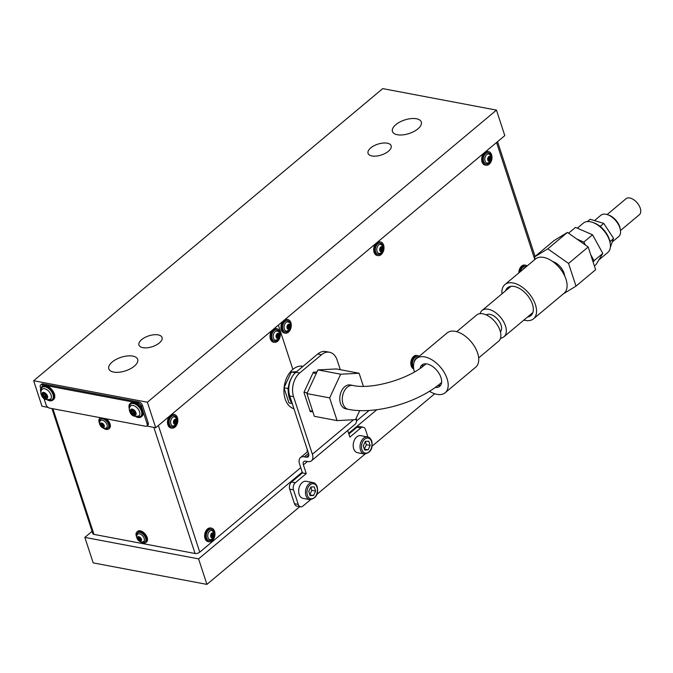 <?xml version="1.0" encoding="UTF-8"?>
<svg xmlns="http://www.w3.org/2000/svg" width="673" height="673" viewBox="0 0 673 673"><rect width="100%" height="100%" fill="white"/><g stroke="black" fill="none" stroke-linecap="round" stroke-linejoin="round"><path stroke-width="1.01" d="M370.756 147.9A12.156 5.704 -18.1 0 0 368.047 153.351A12.156 5.704 -18.1 0 0 376.375 156.077A12.156 5.704 -18.1 0 0 388.447 151.248A12.156 5.704 -18.1 0 0 391.156 145.797A12.156 5.704 -18.1 0 0 382.828 143.071A12.156 5.704 -18.1 0 0 370.756 147.9M141.667 339.604A12.156 5.704 -18.1 0 0 138.966 345.056A12.156 5.704 -18.1 0 0 147.286 347.781A12.156 5.704 -18.1 0 0 159.358 342.944A12.156 5.704 -18.1 0 0 162.067 337.501A12.156 5.704 -18.1 0 0 153.747 334.775A12.156 5.704 -18.1 0 0 141.667 339.604M395.817 124.665A15.193 7.125 -18.1 0 0 392.435 131.471A15.193 7.125 -18.1 0 0 402.841 134.878A15.193 7.125 -18.1 0 0 417.933 128.837A15.193 7.125 -18.1 0 0 421.315 122.032A15.193 7.125 -18.1 0 0 410.909 118.625A15.193 7.125 -18.1 0 0 395.817 124.665M112.189 362.007A15.193 7.125 -18.1 0 0 108.807 368.821A15.193 7.125 -18.1 0 0 119.205 372.228A15.193 7.125 -18.1 0 0 134.297 366.188A15.193 7.125 -18.1 0 0 137.679 359.382A15.193 7.125 -18.1 0 0 127.281 355.967A15.193 7.125 -18.1 0 0 112.189 362.007M84.848 537.39L198.585 558.876L206.914 584.383L93.185 562.889L84.848 537.39L92.092 531.325M504.8 135.609L155.715 427.734L147.379 402.227L496.464 110.111L504.8 135.609M496.464 110.111L382.735 88.617L33.65 380.741L41.987 406.24L47.985 407.375M146.756 426.043L155.715 427.734M33.65 380.741L147.379 402.227M198.585 558.876L302.219 472.16M348.648 433.303L376.838 409.714M206.914 584.383L299.805 506.651M372.119 446.14L434.699 393.764M500.249 338.914L501.385 337.972M293.807 408.343A21.704 14.579 -79.3 0 1 292.923 408.385M300.907 366.112A21.704 14.579 -79.3 0 1 302.387 366.852M301.563 366.129A21.704 14.579 -79.3 0 1 302.707 366.592M303.027 366.322A21.704 14.579 100.7 0 0 302.842 366.289A21.704 14.579 100.7 0 0 292.856 369.393L278.378 325.093L292.856 369.393A21.704 14.579 100.7 0 0 283.947 391.602A21.704 14.579 100.7 0 0 293.933 408.73M158.382 425.504L199.772 552.146L300.747 467.642M52.898 408.738L93.968 534.387L195.061 553.492L153.839 427.38M93.968 534.387A3.474 1.632 161.9 0 1 92.849 533.639L51.964 408.561M199.772 552.146A3.474 1.632 161.9 0 1 195.061 553.492M302.926 366.406A21.704 14.579 100.7 0 0 302.202 366.188M356.522 420.97L369.098 410.446M288.414 393.84L288.322 393.074A17.363 11.66 -79.3 0 1 288.246 388.464A17.363 11.66 -79.3 0 1 291.047 378.689L291.409 378.016A19.096 12.829 100.7 0 0 288.33 388.767A19.096 12.829 100.7 0 0 288.414 393.84A19.096 12.829 100.7 0 0 292.208 403.438M297.045 371.328A19.096 12.829 100.7 0 0 291.409 378.016M312.676 411.22L309.95 410.707M307.258 392.83L304.028 392.224M316.234 373.54L313.004 372.926M592.694 222.41L594.049 222.898A17.363 9.952 50.1 0 1 609.965 241.927L610.209 243.34A19.096 10.945 -129.9 0 0 592.694 222.41A19.096 10.945 -129.9 0 0 586.696 221.661A19.096 10.945 -129.9 0 0 583.323 223.15L577.316 228.172M598.827 259.971L607.828 252.434A19.096 10.945 -129.9 0 0 610.209 243.34M568.542 233.203L575.508 227.381L592.543 234.784L602.789 253.41L596.009 264.632L594.402 265.978M593.165 262.209L594.066 260.712L590.65 254.503M585.46 245.081L583.811 242.087L576.946 239.1M583.811 242.087L592.543 234.784M594.066 260.712L602.789 253.41M365.06 454.073L316.882 494.394M310.522 499.719L302.959 506.046A5.207 3.5 100.7 0 1 300.562 506.794A5.207 3.5 100.7 0 1 298.257 504.414L293.495 489.843L289.701 489.128A5.207 3.5 -79.3 0 1 291.544 482.011L302.455 472.883L299.594 464.143A10.415 5.973 -129.9 0 1 300.495 457.59A10.415 5.973 -129.9 0 1 304.322 456.832L306.215 457.194L308.84 454.998M348.883 434.035L357.001 427.246A5.207 3.5 -79.3 0 1 359.399 426.497L363.184 427.212A5.207 3.5 100.7 0 0 360.787 427.961L349.884 437.088L347.722 430.476M300.562 506.794L296.768 506.079A5.207 3.5 -79.3 0 1 294.463 503.698L289.701 489.128M309.984 410.824L310.438 410.799M306.215 457.194A5.207 2.986 50.1 0 0 308.133 456.816A5.207 2.986 50.1 0 0 308.579 453.535L289.769 395.976A17.363 11.66 -79.3 0 1 295.91 372.278L299.704 372.993A17.363 11.66 100.7 0 0 293.554 396.691L289.769 395.976M340.302 369.687L337.19 360.181A17.363 11.66 100.7 0 0 329.509 352.248A17.363 11.66 100.7 0 0 321.517 354.738L317.732 354.015L295.91 372.278M317.732 354.015A17.363 11.66 -79.3 0 1 325.715 351.533L329.509 352.248M321.517 354.738L299.704 372.993M316.949 372.009L313.34 372.203L303.952 392.376L310.278 411.725L312.794 411.59M307.384 461.51L303.388 464.858A5.207 2.986 50.1 0 1 303.834 461.585A5.207 2.986 50.1 0 1 305.752 461.207L307.645 461.56A10.415 5.973 -129.9 0 0 311.473 460.812A10.415 5.973 -129.9 0 0 312.373 454.25L293.554 396.691M363.184 427.212A5.207 3.5 100.7 0 1 365.489 429.593L367.921 437.021M303.388 464.858L306.249 473.599L295.338 482.734A5.207 3.5 100.7 0 0 293.495 489.843M302.455 472.883L306.249 473.599M356.16 418.253A10.415 5.973 50.1 0 1 355.108 424.293L311.473 460.812M500.392 331.789A11.02 6.318 -129.9 0 0 499.61 321.98A11.02 6.318 -129.9 0 0 490.011 314.35A11.02 6.318 -129.9 0 0 486.268 314.914M480.076 313.66A17.103 9.801 50.1 0 1 482.061 310.489A17.103 9.801 50.1 0 1 488.337 309.252A17.103 9.801 50.1 0 1 503.497 321.534A17.103 9.801 50.1 0 1 504.01 336.719A17.103 9.801 50.1 0 1 500.527 338.107M478.671 357.918L498.55 341.278A17.103 9.801 -129.9 0 0 498.045 326.102A17.103 9.801 -129.9 0 0 482.886 313.811A17.103 9.801 -129.9 0 0 476.602 315.048L456.723 331.688M344.761 386.723A12.156 8.16 100.7 0 0 339.781 399.51A12.156 8.16 100.7 0 0 345.838 408.864L348.362 409.344A12.156 8.16 -79.3 0 1 342.986 403.792A12.156 8.16 -79.3 0 1 344.34 390.92A12.156 8.16 -79.3 0 1 352.879 385.461L350.355 384.981A12.156 8.16 100.7 0 0 344.761 386.723M306.913 393.587L314.333 416.309L337.08 420.608L329.652 397.886L306.913 393.587L317.925 369.906L336.365 368.947L359.113 373.246L363.386 386.327M359.735 410.572L355.521 419.641L337.08 420.608M329.652 397.886L340.673 374.205L317.925 369.906M340.673 374.205L359.113 373.246M564.613 275.745A12.156 6.966 -129.9 0 0 552.76 261.578M547.788 248.85L568.559 263.437L575.987 286.151L595.622 269.722L588.194 246.999L567.423 232.421L554.072 240.555L534.438 256.985L547.788 248.85L567.423 232.421M568.559 263.437L588.194 246.999M535.178 259.248L534.438 256.985M575.987 286.151L563.343 293.857M523.888 320.079A22.31 12.787 -129.9 0 0 533.529 318.8A22.31 12.787 -129.9 0 0 535.447 304.76A22.31 12.787 -129.9 0 0 521.289 286.505A22.31 12.787 -129.9 0 0 504.893 284.586A22.31 12.787 -129.9 0 0 501.94 293.849M533.529 318.8L564.075 293.243A22.31 12.787 -129.9 0 0 565.993 279.202A22.31 12.787 -129.9 0 0 551.835 260.947A22.31 12.787 -129.9 0 0 535.439 259.021L504.893 284.586M527.523 317.033A18.137 10.398 -129.9 0 0 530.854 315.603A18.137 10.398 -129.9 0 0 532.419 304.188A18.137 10.398 -129.9 0 0 520.902 289.34A18.137 10.398 -129.9 0 0 507.568 287.783A18.137 10.398 -129.9 0 0 505.574 290.812M414.417 371.942A22.31 12.787 50.1 0 1 416.537 358.524L447.082 332.967A22.31 12.787 50.1 0 1 463.478 334.885A22.31 12.787 50.1 0 1 477.637 353.14A22.31 12.787 50.1 0 1 475.71 367.18L445.164 392.746A22.31 12.787 50.1 0 1 429.467 391.265M416.537 358.524A22.31 12.787 50.1 0 1 432.932 360.45A22.31 12.787 50.1 0 1 447.091 378.706A22.31 12.787 50.1 0 1 445.164 392.746M420.162 368.333A13.889 7.958 50.1 0 1 421.937 364.985A13.889 7.958 50.1 0 1 432.142 366.179A13.889 7.958 50.1 0 1 440.958 377.545A13.889 7.958 50.1 0 1 439.763 386.285A13.889 7.958 50.1 0 1 435.305 387.396M440.714 385.2A13.889 7.958 50.1 0 1 437.744 385.595M422.299 366.802A13.889 7.958 50.1 0 1 423.174 364.244M426.261 363.866A12.156 6.966 -129.9 0 0 425.235 364.488C408.713 379.303 371.378 389.785 352.879 385.461M348.362 409.344C375.828 414.862 417.883 402.681 440.832 383.13A12.156 6.966 -129.9 0 0 441.631 382.23M594.486 220.593L600.846 215.276A13.889 7.958 50.1 0 1 607.66 214.737A13.889 7.958 50.1 0 1 620.228 229.114A13.889 7.958 50.1 0 1 620.397 229.956A13.889 7.958 50.1 0 1 618.672 236.576L612.237 241.96M620.397 229.956L620.161 228.542A12.156 6.966 -129.9 0 0 620.01 227.802A12.156 6.966 -129.9 0 0 609.015 215.225L607.66 214.737M610.361 247.26L613.54 238.284L603.74 223.419L590.137 219.272L587.386 221.577M609.957 241.893L613.54 238.284M601.258 227.356L600.467 226.162L603.74 223.419M610.268 241.027L609.477 239.832M600.467 226.162L599.374 225.825M284.056 387.985L288.944 402.917L292.242 403.539M288.372 387.219L287.783 388.489L288.179 389.709M287.783 388.489L284.073 387.791M295.388 372.691L291.333 371.992L284.099 387.539M295.127 372.707L294.917 373.153M296.524 371.715L291.333 371.992M176.57 422.863L176.528 420.078L175.863 420.457L175.392 419.338L174.803 420.6L174.231 420.49L174.021 423.376L174.677 422.997L175.148 424.116L175.998 422.762L176.57 422.863M174.921 422.551L175.123 420.314M174.946 416.915A4.686 3.146 100.7 0 0 174.686 416.848A4.686 3.146 100.7 0 0 172.271 417.756A4.686 3.146 100.7 0 0 170.622 422.652A4.686 3.146 100.7 0 0 172.944 426.059A4.686 3.146 100.7 0 0 173.213 426.093M174.349 414.484A6.94 4.661 100.7 0 0 170.774 415.83A6.94 4.661 100.7 0 0 168.326 423.081A6.94 4.661 100.7 0 0 171.766 428.129A6.94 4.661 100.7 0 0 175.35 426.791A6.94 4.661 100.7 0 0 177.79 419.531A6.94 4.661 100.7 0 0 174.349 414.484L173.525 414.332A6.94 4.661 100.7 0 0 171.329 414.669M169.428 416.259A6.94 4.661 100.7 0 0 167.552 423.359A6.94 4.661 100.7 0 0 170.95 427.978L171.766 428.129M173.937 422.854L174.509 422.551M103.676 424.671L101.514 423.174L101.522 424.024L100.563 423.754L101.093 425.378L103.213 427.187L103.205 426.337L104.164 426.606L103.676 424.671M106.477 427.835A4.686 2.684 -129.9 0 0 106.628 427.725A4.686 2.684 -129.9 0 0 107.032 424.772A4.686 2.684 -129.9 0 0 104.054 420.936A4.686 2.684 -129.9 0 0 100.614 420.532A4.686 2.684 -129.9 0 0 100.47 420.667M103.398 428.154A6.94 3.979 -129.9 0 0 108.732 428.911L109.438 428.314A6.94 3.979 -129.9 0 0 110.036 423.948A6.94 3.979 -129.9 0 0 106.435 418.85M108.732 428.911A6.94 3.979 -129.9 0 0 109.329 424.537A6.94 3.979 -129.9 0 0 104.214 418.438M100.748 417.782A6.94 3.979 -129.9 0 0 99.814 418.261A6.94 3.979 -129.9 0 0 99.217 422.627A6.94 3.979 -129.9 0 0 99.621 423.637M101.842 426.043L103.6 424.932M102.439 424.327L103.087 424.991M279.017 337.232L279.118 334.414L278.504 334.717L278.058 333.514L277.419 334.717L276.839 334.531L276.51 337.425L277.125 337.114L277.57 338.317L278.437 337.047L279.017 337.232M277.436 336.853L277.722 334.574M277.495 331.099A4.686 3.146 100.7 0 0 277.234 331.032A4.686 3.146 100.7 0 0 275.072 331.705A4.686 3.146 100.7 0 0 273.154 336.643A4.686 3.146 100.7 0 0 275.493 340.244A4.686 3.146 100.7 0 0 275.753 340.277M276.889 328.676A6.94 4.661 100.7 0 0 273.701 329.669A6.94 4.661 100.7 0 0 270.849 336.98A6.94 4.661 100.7 0 0 274.315 342.321A6.94 4.661 100.7 0 0 277.512 341.329A6.94 4.661 100.7 0 0 280.355 334.018A6.94 4.661 100.7 0 0 276.889 328.676L276.073 328.517A6.94 4.661 100.7 0 0 273.869 328.861M271.976 330.443A6.94 4.661 100.7 0 0 270.092 337.543A6.94 4.661 100.7 0 0 273.49 342.17L274.315 342.321M276.426 336.988L276.973 336.862M380.346 251.147L381.398 250.617L381.885 251.307L382.289 250.549L382.861 248.631L382.348 248.438L382.331 247.016L381.507 247.773L381.011 247.084L380.607 247.832L379.816 249.523L380.329 249.717L380.346 251.147M380.531 249.893L380.96 249.288L382.575 249.599M381.128 244.383A4.686 3.146 100.7 0 0 380.868 244.316A4.686 3.146 100.7 0 0 377.57 246.419A4.686 3.146 100.7 0 0 377.048 251.382A4.686 3.146 100.7 0 0 379.126 253.528A4.686 3.146 100.7 0 0 379.387 253.561M375.61 243.727A6.94 4.661 100.7 0 0 374.053 252.274A6.94 4.661 100.7 0 0 377.124 255.446L377.948 255.597A6.94 4.661 100.7 0 0 382.828 252.476A6.94 4.661 100.7 0 0 383.602 245.123A6.94 4.661 100.7 0 0 380.531 241.952A6.94 4.661 100.7 0 0 375.643 245.073A6.94 4.661 100.7 0 0 374.878 252.425A6.94 4.661 100.7 0 0 377.948 255.597M380.531 241.952L379.707 241.8A6.94 4.661 100.7 0 0 377.503 242.137M382.441 248.598L380.725 248.177M381.078 249.313L381.389 248.446M135.071 411.523L132.051 409.445L132.068 410.631L130.73 410.252L131.79 411.96L131.462 412.515L134.423 415.031L134.407 413.845L135.753 414.223L134.751 412.069L135.071 411.523M133.464 410.9L131.807 412.28M138.503 416.217A6.511 3.735 -129.9 0 0 139 415.906A6.511 3.735 -129.9 0 0 139.563 411.809A6.511 3.735 -129.9 0 0 135.424 406.484A6.511 3.735 -129.9 0 0 130.646 405.92A6.511 3.735 -129.9 0 0 130.251 406.357M135.921 416.705A8.682 4.98 -129.9 0 0 141.263 416.839L142.079 416.158A8.682 4.98 -129.9 0 0 142.827 410.69A8.682 4.98 -129.9 0 0 137.317 403.59A8.682 4.98 -129.9 0 0 130.941 402.841L130.125 403.531A8.682 4.98 -129.9 0 0 129.317 408.805M141.263 416.839A8.682 4.98 -129.9 0 0 142.011 411.38A8.682 4.98 -129.9 0 0 136.501 404.271A8.682 4.98 -129.9 0 0 130.125 403.531M132.514 413.441L134.844 411.994M133.229 411.144L134.129 412.078M46.614 394.807L43.594 392.729L43.61 393.915L42.273 393.537L43.333 395.244L43.005 395.791L45.966 398.315L45.949 397.129L47.295 397.499L46.294 395.354L46.614 394.807M44.998 394.185L43.35 395.564M50.046 399.501A6.511 3.735 -129.9 0 0 50.542 399.19A6.511 3.735 -129.9 0 0 51.098 395.093A6.511 3.735 -129.9 0 0 46.967 389.768A6.511 3.735 -129.9 0 0 42.189 389.204A6.511 3.735 -129.9 0 0 41.793 389.642M47.463 399.989A8.682 4.98 -129.9 0 0 52.805 400.124L53.621 399.442A8.682 4.98 -129.9 0 0 54.37 393.974A8.682 4.98 -129.9 0 0 48.86 386.874A8.682 4.98 -129.9 0 0 42.483 386.125L41.667 386.807A8.682 4.98 -129.9 0 0 40.86 392.09M52.805 400.124A8.682 4.98 -129.9 0 0 53.554 394.664A8.682 4.98 -129.9 0 0 48.044 387.555A8.682 4.98 -129.9 0 0 41.667 386.807M44.056 396.717L46.387 395.278M44.771 394.428L45.663 395.354M490.743 159.955L490.701 157.171L490.045 157.549L489.565 156.43L488.977 157.692L488.405 157.583L488.194 160.468L488.85 160.09L489.321 161.209L490.18 159.854L490.743 159.955M489.094 159.644L489.296 157.406M489.12 154.008A4.686 3.146 100.7 0 0 488.867 153.94A4.686 3.146 100.7 0 0 486.453 154.849A4.686 3.146 100.7 0 0 484.804 159.745A4.686 3.146 100.7 0 0 487.126 163.152A4.686 3.146 100.7 0 0 487.387 163.186M488.522 151.576A6.94 4.661 100.7 0 0 484.947 152.922A6.94 4.661 100.7 0 0 482.507 160.182A6.94 4.661 100.7 0 0 485.948 165.222A6.94 4.661 100.7 0 0 489.523 163.884A6.94 4.661 100.7 0 0 491.963 156.624A6.94 4.661 100.7 0 0 488.522 151.576L487.706 151.425A6.94 4.661 100.7 0 0 485.502 151.762M483.609 153.351A6.94 4.661 100.7 0 0 481.725 160.452A6.94 4.661 100.7 0 0 485.124 165.07L485.948 165.222M488.11 159.955L488.691 159.644M313.038 482.583L306.215 481.296A8.682 5.83 100.7 0 0 300.116 485.191A8.682 5.83 100.7 0 0 299.149 494.386A8.682 5.83 100.7 0 0 302.993 498.357L309.816 499.644A8.682 5.83 -79.3 0 1 305.971 495.681A8.682 5.83 -79.3 0 1 306.938 486.486A8.682 5.83 -79.3 0 1 313.038 482.583C314.821 482.844 316.209 484.24 317.219 486.772C318.598 494.125 316.125 498.415 309.816 499.644M315.612 491.08L314.232 486.857L310.808 487.033L308.756 491.433L310.135 495.665L313.568 495.479L315.612 491.08L311.818 490.365L310.766 487.126M309.816 494.68L311.818 490.365M309.849 494.781L313.568 495.479M367.584 436.945L360.762 435.65A8.682 5.83 100.7 0 0 354.663 439.553A8.682 5.83 100.7 0 0 353.695 448.748A8.682 5.83 100.7 0 0 357.531 452.71L364.362 453.997A8.682 5.83 -79.3 0 1 360.518 450.035A8.682 5.83 -79.3 0 1 361.485 440.84A8.682 5.83 -79.3 0 1 367.584 436.945C369.368 437.198 370.756 438.594 371.757 441.126C373.136 448.487 370.672 452.769 364.362 453.997M370.158 445.433L368.779 441.21L365.346 441.387L363.302 445.795L364.682 450.018L368.106 449.833L370.158 445.433L366.364 444.718L365.304 441.48M364.362 449.034L366.364 444.718M364.396 449.135L368.106 449.833M213.72 536.524L213.678 533.739L213.013 534.118L212.542 532.999L211.953 534.261L211.381 534.152L211.171 537.037L211.827 536.659L212.298 537.777L213.148 536.423L213.72 536.524M212.071 536.213L212.273 533.975M212.096 530.576A4.686 3.146 100.7 0 0 211.835 530.509A4.686 3.146 100.7 0 0 209.421 531.418A4.686 3.146 100.7 0 0 207.772 536.314A4.686 3.146 100.7 0 0 210.094 539.721A4.686 3.146 100.7 0 0 210.363 539.754M211.499 528.145L210.674 527.994A6.94 4.661 100.7 0 0 207.099 529.331A6.94 4.661 100.7 0 0 204.659 536.591A6.94 4.661 100.7 0 0 208.1 541.639L208.924 541.79A6.94 4.661 100.7 0 0 212.5 540.453A6.94 4.661 100.7 0 0 214.939 533.193A6.94 4.661 100.7 0 0 211.499 528.145A6.94 4.661 100.7 0 0 207.923 529.491A6.94 4.661 100.7 0 0 205.475 536.743A6.94 4.661 100.7 0 0 208.924 541.79M211.086 536.524L211.659 536.213M525.184 267.61A4.686 3.146 100.7 0 0 523.602 268.51A4.686 3.146 100.7 0 0 522.761 269.637M527.169 265.953A6.94 4.661 100.7 0 0 525.672 265.238L524.856 265.086A6.94 4.661 100.7 0 0 521.281 266.432A6.94 4.661 100.7 0 0 518.799 272.944M525.672 265.238A6.94 4.661 100.7 0 0 522.097 266.584A6.94 4.661 100.7 0 0 519.657 272.229M140.834 538.333L138.663 536.835L138.672 537.693L137.713 537.416L138.243 539.039L140.363 540.848L140.354 539.998L141.313 540.268L140.834 538.333M143.627 541.496A4.686 2.684 -129.9 0 0 143.778 541.386A4.686 2.684 -129.9 0 0 144.182 538.434A4.686 2.684 -129.9 0 0 141.204 534.598A4.686 2.684 -129.9 0 0 137.763 534.194A4.686 2.684 -129.9 0 0 137.629 534.328M140.548 541.815A6.94 3.979 -129.9 0 0 145.881 542.573L146.588 541.975A6.94 3.979 -129.9 0 0 147.185 537.609A6.94 3.979 -129.9 0 0 142.777 531.922A6.94 3.979 -129.9 0 0 137.679 531.325L136.964 531.922A6.94 3.979 -129.9 0 0 136.367 536.288A6.94 3.979 -129.9 0 0 136.77 537.298M145.881 542.573A6.94 3.979 -129.9 0 0 146.478 538.198A6.94 3.979 -129.9 0 0 142.07 532.52A6.94 3.979 -129.9 0 0 136.964 531.922M138.991 539.704L140.75 538.593M139.597 537.988L140.236 538.652M289.928 328.104L290.029 325.278L289.415 325.589L288.961 324.386L288.33 325.589L287.75 325.404L287.413 328.298L288.027 327.987L288.481 329.19L289.348 327.919L289.928 328.104M288.347 327.726L288.633 325.438M288.397 321.972A4.686 3.146 100.7 0 0 288.137 321.904A4.686 3.146 100.7 0 0 285.983 322.577A4.686 3.146 100.7 0 0 284.065 327.507A4.686 3.146 100.7 0 0 286.404 331.116A4.686 3.146 100.7 0 0 286.664 331.15M287.8 319.549A6.94 4.661 100.7 0 0 284.603 320.541A6.94 4.661 100.7 0 0 281.76 327.852A6.94 4.661 100.7 0 0 285.226 333.194A6.94 4.661 100.7 0 0 288.414 332.201A6.94 4.661 100.7 0 0 291.266 324.891A6.94 4.661 100.7 0 0 287.8 319.549L286.984 319.389A6.94 4.661 100.7 0 0 284.78 319.734M282.879 321.315A6.94 4.661 100.7 0 0 281.003 328.416A6.94 4.661 100.7 0 0 284.401 333.034L285.226 333.194M287.337 327.852L287.876 327.734M307.199 449.303A6.94 4.661 100.7 0 0 307.351 451.852M607.113 214.561L625.983 198.762A10.415 5.973 50.1 0 1 629.053 197.912A10.415 5.973 50.1 0 1 638.778 205.055A10.415 5.973 50.1 0 1 639.35 214.746L620.481 230.536M42.971 383.862L41.877 384.779A3.474 1.994 -129.9 0 0 40.607 385.032L41.692 384.115A3.474 1.994 50.1 0 1 42.971 383.862L139.017 402.017A3.474 1.994 50.1 0 1 142.491 405.407L141.406 406.324L147.118 423.805L148.211 422.896A3.474 1.994 50.1 0 1 147.909 425.084L146.815 425.992A3.474 1.994 -129.9 0 0 147.118 423.805M142.491 405.407L148.211 422.896M146.815 425.992A3.474 1.994 -129.9 0 1 145.545 426.245L49.499 408.09A3.474 1.994 -129.9 0 1 46.025 404.7L43.964 398.416M41.877 384.779L137.923 402.925L139.017 402.017M141.406 406.324A3.474 1.994 -129.9 0 0 137.923 402.925M40.607 385.032A3.474 1.994 -129.9 0 0 40.304 387.219M417.184 357.977A4.686 3.146 100.7 0 0 413.962 362.638M419.17 356.32A6.94 4.661 100.7 0 0 417.681 355.613L416.856 355.462A6.94 4.661 100.7 0 0 411.977 358.574A6.94 4.661 100.7 0 0 411.203 365.935A6.94 4.661 100.7 0 0 413.727 368.947M417.681 355.613A6.94 4.661 100.7 0 0 412.801 358.734A6.94 4.661 100.7 0 0 412.027 366.087A6.94 4.661 100.7 0 0 413.676 368.611M534.808 259.551L496.556 142.516M308.512 453.324L304.322 456.832M312.373 454.25L353.611 419.742M294.463 503.698L298.257 504.414M291.544 482.011L295.338 482.734M360.787 427.961L357.001 427.246M174.854 421.668L176.494 421.979M174.972 419.775L175.628 419.893M173.777 423.081L174.349 423.182M174.921 423.309L175.577 423.435M176.133 423.78A2.608 1.75 100.7 0 0 176.839 420.171A2.608 1.75 100.7 0 0 174.416 419.674A2.608 1.75 100.7 0 0 173.701 423.283A2.608 1.75 100.7 0 0 176.133 423.78M176.519 417.925A5.729 3.845 100.7 0 0 171.169 416.789A5.729 3.845 100.7 0 0 169.613 424.739A5.729 3.845 100.7 0 0 174.946 425.832A5.729 3.845 100.7 0 0 175.047 425.723M174.871 420.718L176.511 421.029M101.934 423.258L101.514 423.603M102.523 424.217L101.337 425.21M103.617 425.698L102.506 426.623M104.256 425.538A2.608 1.489 -129.9 0 0 101.648 422.997A2.608 1.489 -129.9 0 0 100.47 424.823A2.608 1.489 -129.9 0 0 103.078 427.363A2.608 1.489 -129.9 0 0 104.256 425.538M105.442 428.297A5.729 3.281 -129.9 0 0 108.446 424.369A5.729 3.281 -129.9 0 0 103.247 418.917A5.729 3.281 -129.9 0 0 99.84 421.601M104.122 426.11L103.684 426.472M101.497 424.049L100.916 424.528M277.36 336.02L279.009 336.332M277.621 333.993L278.277 334.119M276.283 337.165L276.813 337.266M277.369 337.56L278.008 337.686M278.529 338.098A2.608 1.75 100.7 0 0 279.455 334.548A2.608 1.75 100.7 0 0 277.099 333.732A2.608 1.75 100.7 0 0 276.174 337.282A2.608 1.75 100.7 0 0 278.529 338.098M279.068 332.117A5.729 3.845 100.7 0 0 274.029 330.687A5.729 3.845 100.7 0 0 272.001 338.511A5.729 3.845 100.7 0 0 277.175 340.311A5.729 3.845 100.7 0 0 277.596 339.915M277.436 335.061L279.076 335.373M380.329 250.869L380.985 250.995M380.607 250.137L382.247 250.449M381.726 247.706L382.449 247.841M380.657 247.311L381.255 247.428M379.816 250.566A2.608 1.75 100.7 0 0 382.163 251.382A2.608 1.75 100.7 0 0 383.088 247.824A2.608 1.75 100.7 0 0 380.733 247.008A2.608 1.75 100.7 0 0 379.816 250.566M382.701 245.393A5.729 3.845 100.7 0 0 377.528 244.089A5.729 3.845 100.7 0 0 375.635 251.786A5.729 3.845 100.7 0 0 381.229 253.191M132.64 409.554L132.059 410.042M134.979 412.961L133.439 414.248M135.954 412.751A3.735 2.137 -129.9 0 0 132.219 409.108A3.735 2.137 -129.9 0 0 130.52 411.725A3.735 2.137 -129.9 0 0 134.263 415.367A3.735 2.137 -129.9 0 0 135.954 412.751M137.233 416.663A7.899 4.526 -129.9 0 0 141.448 411.27A7.899 4.526 -129.9 0 0 134.247 403.733A7.899 4.526 -129.9 0 0 129.595 407.527M135.685 413.525L135.08 414.03M132.026 410.656L131.227 411.329M44.182 392.839L43.602 393.318M46.521 396.246L44.982 397.533M47.497 396.035A3.735 2.137 -129.9 0 0 43.753 392.384A3.735 2.137 -129.9 0 0 42.062 395.009A3.735 2.137 -129.9 0 0 45.806 398.652A3.735 2.137 -129.9 0 0 47.497 396.035M48.776 399.939A7.899 4.526 -129.9 0 0 52.982 394.555A7.899 4.526 -129.9 0 0 45.789 387.017A7.899 4.526 -129.9 0 0 41.129 390.811M47.228 396.809L46.622 397.314M43.568 393.941L42.769 394.614M489.035 158.761L490.676 159.072M489.145 156.868L489.809 156.986M487.959 160.174L488.522 160.275M489.094 160.41L489.751 160.527M490.306 160.872A2.608 1.75 100.7 0 0 491.012 157.263A2.608 1.75 100.7 0 0 488.59 156.767A2.608 1.75 100.7 0 0 487.883 160.376A2.608 1.75 100.7 0 0 490.306 160.872M490.701 155.017A5.729 3.845 100.7 0 0 485.351 153.881A5.729 3.845 100.7 0 0 483.786 161.831A5.729 3.845 100.7 0 0 489.12 162.925A5.729 3.845 100.7 0 0 489.229 162.816M489.044 157.81L490.693 158.121M316.983 487.244A7.639 5.132 100.7 0 0 310.085 484.846A7.639 5.132 100.7 0 0 307.384 495.278A7.639 5.132 100.7 0 0 314.283 497.667A7.639 5.132 100.7 0 0 316.983 487.244M371.53 441.597A7.639 5.132 100.7 0 0 364.631 439.2A7.639 5.132 100.7 0 0 361.931 449.631A7.639 5.132 100.7 0 0 368.821 452.029A7.639 5.132 100.7 0 0 371.53 441.597M212.003 535.329L213.652 535.641M212.121 533.437L212.777 533.554M210.927 536.743L211.499 536.844M212.071 536.978L212.727 537.096M213.282 537.441A2.608 1.75 100.7 0 0 213.989 533.832A2.608 1.75 100.7 0 0 211.566 533.336A2.608 1.75 100.7 0 0 210.859 536.945A2.608 1.75 100.7 0 0 213.282 537.441M213.678 531.586A5.729 3.845 100.7 0 0 208.327 530.45A5.729 3.845 100.7 0 0 206.762 538.4A5.729 3.845 100.7 0 0 212.096 539.494A5.729 3.845 100.7 0 0 212.197 539.384M212.02 534.379L213.661 534.69M526.244 266.718A5.729 3.845 100.7 0 0 522.5 267.543A5.729 3.845 100.7 0 0 520.582 271.455M138.428 538.964L139.698 537.904L138.487 538.871M140.766 539.359L139.656 540.284M141.406 539.199A2.608 1.489 -129.9 0 0 138.798 536.659A2.608 1.489 -129.9 0 0 137.62 538.484A2.608 1.489 -129.9 0 0 140.228 541.025A2.608 1.489 -129.9 0 0 141.406 539.199M142.592 541.958A5.729 3.281 -129.9 0 0 145.595 538.03A5.729 3.281 -129.9 0 0 140.396 532.579A5.729 3.281 -129.9 0 0 136.989 535.262M141.271 539.771L140.834 540.133M138.646 537.71L138.066 538.19M288.271 326.893L289.912 327.204M288.532 324.866L289.188 324.983M287.186 328.037L287.724 328.138M288.28 328.432L288.91 328.55M289.44 328.971A2.608 1.75 100.7 0 0 290.357 325.421A2.608 1.75 100.7 0 0 288.01 324.605A2.608 1.75 100.7 0 0 287.085 328.155A2.608 1.75 100.7 0 0 289.44 328.971M289.979 322.981A5.729 3.845 100.7 0 0 284.94 321.559A5.729 3.845 100.7 0 0 282.912 329.383A5.729 3.845 100.7 0 0 288.086 331.175A5.729 3.845 100.7 0 0 288.498 330.788M288.347 325.934L289.987 326.245M418.244 357.094A5.729 3.845 100.7 0 0 413.727 358.877A5.729 3.845 100.7 0 0 412.785 365.447A5.729 3.845 100.7 0 0 413.516 366.878M497.557 141.675L535.077 256.455M307.881 451.406L300.495 457.59M510.9 286.353L482.061 310.489M532.848 312.575L504.01 336.719M174.963 420.28L175.863 420.457M173.979 420.583L174.543 420.692M174.627 416.831C178.252 419.439 178.74 422.148 176.082 424.974L172.885 426.043M174.357 422.451L175.998 422.762M173.777 422.829L174.677 422.997M102.145 423.51L101.522 424.024M102.548 424.242L101.278 425.302M100.664 420.49C99.503 421.618 99.209 422.913 99.797 424.377C100.37 426.463 103.659 429.845 106.679 427.683M100.454 417.723L99.814 418.261M103.802 425.832L103.205 426.337M103.213 424.882L101.8 426.068M277.554 334.54L278.504 334.717M276.553 334.666L277.192 334.784M277.167 331.023C280.969 332.815 281.356 335.617 278.353 339.411L275.425 340.235M276.796 336.736L278.437 337.047M276.258 336.954L277.125 337.114M380.96 249.288L382.609 249.599M379.059 253.511C383.206 252.56 384.704 250.348 383.551 246.89L380.8 244.299M379.866 249.633L380.329 249.717M380.582 247.597L381.507 247.773M380.926 248.362L382.567 248.674M380.506 250.449L381.398 250.617M132.934 409.907L132.068 410.631M133.49 410.925L131.731 412.398M130.806 405.785C129.3 407.401 128.905 409.176 129.628 411.127C131.168 415.763 134.339 417.31 139.16 415.771M135.248 413.146L134.407 413.845M134.306 411.918L132.455 413.474M44.477 393.192L43.61 393.915M45.032 394.21L43.274 395.682M42.349 389.07C40.834 390.685 40.447 392.46 41.171 394.412C42.71 399.047 45.882 400.595 50.702 399.055M46.79 396.431L45.949 397.129M45.848 395.202L43.997 396.759M489.136 157.381L490.045 157.549M488.152 157.684L488.716 157.785M488.8 153.924C492.434 156.531 492.914 159.24 490.255 162.067L487.059 163.135M488.531 159.543L490.18 159.854M487.95 159.922L488.85 160.09M212.113 533.941L213.013 534.118M211.129 534.253L211.692 534.354M211.776 530.492C215.402 533.1 215.89 535.809 213.232 538.636L210.035 539.704M211.507 536.112L213.148 536.423M210.927 536.49L211.827 536.659M139.294 537.172L138.672 537.693M137.814 534.152C136.653 535.279 136.358 536.574 136.947 538.038C137.519 540.125 140.808 543.506 143.829 541.344M140.951 539.494L140.354 539.998M140.371 538.543L138.949 539.729M288.465 325.412L289.415 325.589M287.455 325.539L288.103 325.656M288.078 321.896C291.872 323.688 292.267 326.489 289.255 330.283L286.336 331.108M287.699 327.608L289.348 327.919M287.169 327.827L288.027 327.987"/></g></svg>
